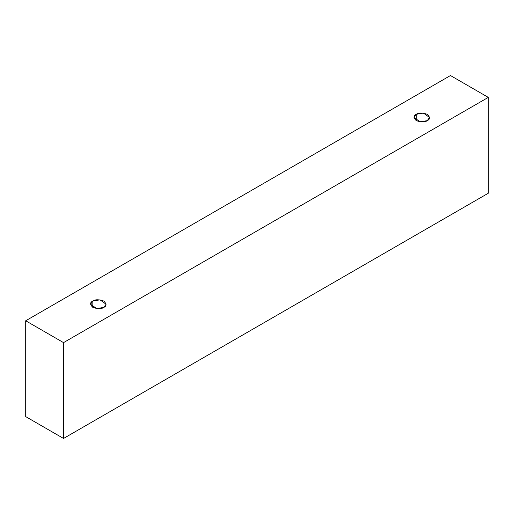 <?xml version="1.0" encoding="UTF-8"?>
<svg xmlns="http://www.w3.org/2000/svg" width="514" height="514" viewBox="0 0 514 514"><rect width="100%" height="100%" fill="white"/><g stroke="black" fill="none" stroke-linecap="round" stroke-linejoin="round"><path stroke-width="0.77" d="M63.537 438.461L488.3 193.225L488.3 97.384L63.537 342.62L63.537 438.461L63.537 342.62L25.7 320.775L450.463 75.539L488.3 97.384L488.3 193.225L63.537 438.461L25.7 416.616L25.7 320.775L25.7 416.616L63.537 438.461M63.537 342.62L488.3 97.384L450.463 75.539L25.7 320.775L63.537 342.62M92.835 301.043C95.116 299.366 98.778 299.366 103.815 301.043C106.726 303.954 106.726 306.068 103.815 307.385C101.534 309.062 97.872 309.062 92.835 307.385C89.924 304.474 89.924 302.361 92.835 301.043L90.554 304.211L96.664 308.593L103.815 307.385L106.09 304.211L99.986 299.835L92.835 301.043L92.835 307.385L92.835 301.043M416.289 114.301C418.569 112.617 422.232 112.617 427.269 114.301C430.179 117.205 430.179 119.319 427.269 120.642C424.988 122.319 421.326 122.319 416.289 120.642C413.378 117.732 413.378 115.618 416.289 114.301L414.008 117.468L420.118 121.85L427.269 120.642L429.543 117.468L423.44 113.086L416.289 114.301L416.289 120.642L416.289 114.301"/></g></svg>
